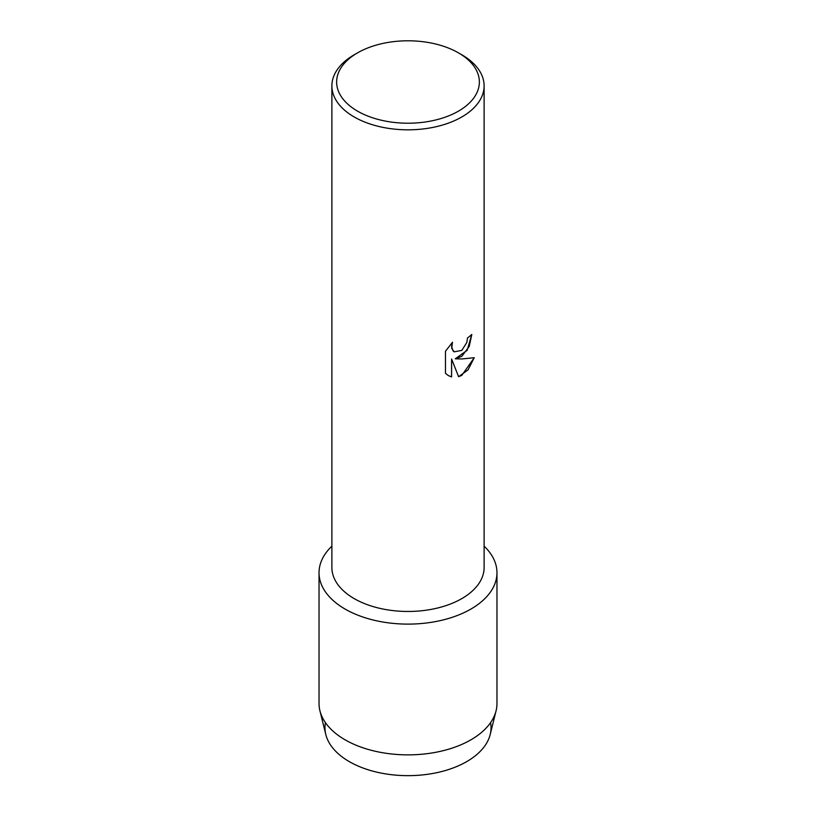 <?xml version="1.0" encoding="UTF-8"?>
<svg xmlns="http://www.w3.org/2000/svg" width="816" height="816" viewBox="0 0 816 816"><rect width="100%" height="100%" fill="white"/><g stroke="black" fill="none" stroke-linecap="round" stroke-linejoin="round"><path stroke-width="1.22" d="M490.569 722.629A83.038 47.94 180 0 1 466.711 761.614A83.038 47.94 180 0 1 372.198 770.967A83.038 47.94 180 0 1 325.431 722.629M458.47 52.867L461.825 54.805A76.112 43.942 180 0 1 484.112 85.884L484.112 567.528A76.112 43.942 180 0 1 461.825 598.597A76.112 43.942 180 0 1 378.869 608.124A76.112 43.942 180 0 1 331.888 567.528L331.888 85.884A76.112 43.942 180 0 1 354.175 54.805L357.53 52.867A71.369 41.208 180 0 1 458.47 52.867A71.369 41.208 180 0 1 458.47 111.139A71.369 41.208 180 0 1 357.53 111.139A71.369 41.208 180 0 1 357.53 52.867L354.175 54.805M470.914 609.062A88.964 51.367 180 0 1 353.114 613.173A88.964 51.367 180 0 1 331.888 546.149A88.964 51.367 180 0 0 319.036 572.74A88.964 51.367 180 0 0 373.952 620.201A88.964 51.367 180 0 0 470.914 609.062A88.964 51.367 180 0 0 484.112 546.149A88.964 51.367 180 0 1 496.964 572.74A88.964 51.367 180 0 1 470.914 609.062M461.825 356.317L455.297 358.805L461.825 358.958L474.259 357.714L461.825 375.34L458.612 376.706L451.595 359.02L451.595 376.91L448.351 375.605L445.465 373.31L445.465 351.247L452.523 342.23L451.564 346.627L453.104 350.972L454.186 351.839L461.825 350.38L466.803 342.496L467.537 337.916A76.112 43.942 0 0 0 471.801 334.499L469.21 346.453L461.825 356.317M484.112 85.884A76.112 43.942 180 0 1 461.825 116.953A76.112 43.942 180 0 1 378.869 126.48A76.112 43.942 180 0 1 331.888 85.884M455.267 358.785L467.17 350.339L471.77 334.529M454.175 351.829L451.707 348.259L452.462 342.292M448.341 375.595L451.564 376.89L451.595 359.02M458.602 376.686L468.037 369.883L474.218 357.714M496.964 572.74L496.964 703.504A88.964 51.367 180 0 1 496.077 710.767L490.202 734.492A83.038 47.94 180 0 1 466.711 761.614A83.038 47.94 180 0 1 381.745 773.201A83.038 47.94 180 0 1 325.798 734.492L319.923 710.767A88.964 51.367 180 0 1 319.036 703.504L319.036 572.74M496.077 710.767A88.964 51.367 180 0 1 470.914 739.826A88.964 51.367 180 0 1 379.868 752.23A88.964 51.367 180 0 1 319.923 710.767"/></g></svg>
